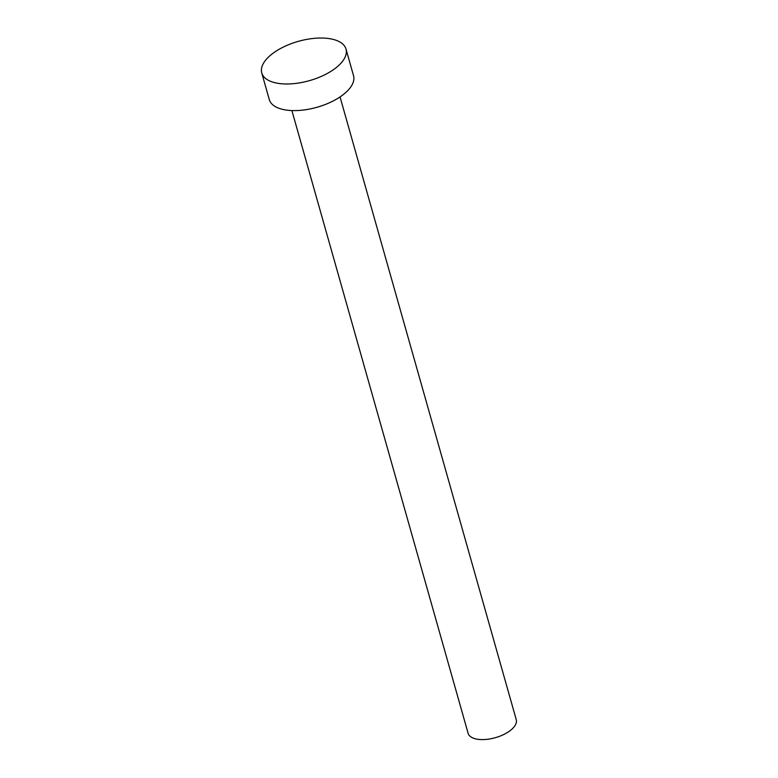 <?xml version="1.0" encoding="UTF-8"?>
<svg xmlns="http://www.w3.org/2000/svg" width="778" height="778" viewBox="0 0 778 778"><rect width="100%" height="100%" fill="white"/><g stroke="black" fill="none" stroke-linecap="round" stroke-linejoin="round"><path stroke-width="1.17" d="M340.044 96.939L516.252 719.66A25.022 11.67 164.2 0 1 503.94 734.422A25.022 11.67 164.2 0 1 476.71 739.1A25.022 11.67 164.2 0 1 468.103 733.275L291.896 110.564M346.006 49.082L353.533 75.709A43.782 20.422 164.2 0 1 331.982 101.558A43.782 20.422 164.2 0 1 284.33 109.737A43.782 20.422 164.2 0 1 269.276 99.545L261.748 72.928A43.782 20.422 164.2 0 1 283.289 47.079A43.782 20.422 164.2 0 1 330.951 38.9A43.782 20.422 164.2 0 1 346.006 49.082A43.782 20.422 164.2 0 1 324.455 74.931A43.782 20.422 164.2 0 1 276.803 83.12A43.782 20.422 164.2 0 1 261.748 72.928"/></g></svg>

